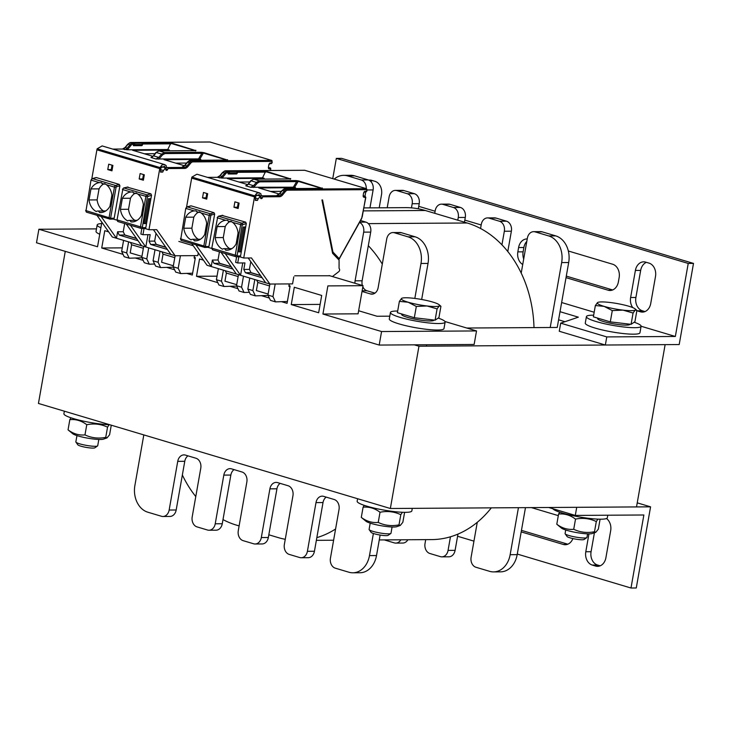 <?xml version="1.0" encoding="UTF-8"?>
<svg xmlns="http://www.w3.org/2000/svg" width="730" height="730" viewBox="0 0 730 730"><rect width="100%" height="100%" fill="white"/><g stroke="black" fill="none" stroke-linecap="round" stroke-linejoin="round"><path stroke-width="1.09" d="M466.789 328.026L557.245 327.451L568.688 262.535L561.653 262.581L550.21 327.496M390.349 508.5L418.965 346.212L665.13 344.642L636.514 506.93L390.349 508.5L38.444 403.453L65.262 251.357M418.965 346.212L414.357 344.843M203.414 260.135L199.546 258.986L196.489 276.296L217.038 276.159M186.752 273.385L192.3 275.046L195.348 257.736L194.18 257.38M108.651 231.857L104.773 230.698L101.725 248.008L122.275 247.871M444.953 321.51L476.526 330.936L381.571 331.539L379.189 345.062L36.5 242.771L38.882 229.247L97.537 246.758L101.862 222.23M178.85 241.42L193.231 245.709M363.047 285.676L327.88 285.904L322.925 314.037L358.092 313.809L363.047 285.676L329.157 275.566M291.252 304.583L318.654 312.759L321.702 295.449L294.309 287.273L291.252 304.583L320.123 304.392M281.515 301.673L287.063 303.333L290.111 286.014L288.943 285.667M237.934 288.66L229.986 286.288M269.352 298.041L261.404 295.668M381.571 331.539L322.925 314.037M358.631 310.752L377.018 316.245L389.793 316.163M38.882 229.247L96.497 228.882M123.06 254.378L101.725 248.008M143.171 260.373L135.223 258M174.589 269.753L166.641 267.381M217.823 282.665L196.489 276.296M379.189 345.062L474.135 344.46L476.526 330.936M387.21 207.758L389.136 196.844A8.331 6.442 89.6 0 1 395.368 190.393A8.331 6.442 89.6 0 1 396.846 190.612L407.322 193.733A8.331 6.442 89.6 0 1 412.176 203.725L411.446 207.868A111.042 85.93 89.6 0 1 425.316 210.495L434.742 213.306L435.217 210.605A8.331 6.442 89.6 0 1 441.449 204.154A8.331 6.442 89.6 0 1 442.927 204.364L453.403 207.493A8.331 6.442 89.6 0 1 458.257 217.476L457.783 220.186L467.209 222.997A111.042 85.93 89.6 0 1 480.568 228.499L481.298 224.356A8.331 6.442 89.6 0 1 487.53 217.905A8.331 6.442 89.6 0 1 489.018 218.115L499.484 221.245A8.331 6.442 89.6 0 1 504.339 231.237L501.939 244.842A111.042 85.93 89.6 0 1 521.211 273.093L527.379 238.117A8.331 6.442 89.6 0 1 533.612 231.665A8.331 6.442 89.6 0 1 535.099 231.875L548.714 235.936A22.21 17.182 89.6 0 1 561.653 262.581M518.437 507.678L510.151 554.69A22.21 17.182 89.6 0 1 493.535 571.9A22.21 17.182 89.6 0 1 489.574 571.325L475.96 567.265A8.331 6.442 89.6 0 1 471.105 557.273L477.274 522.297A111.042 85.93 89.6 0 1 450.465 536.787L448.065 550.393A8.331 6.442 89.6 0 1 441.832 556.853A8.331 6.442 89.6 0 1 440.354 556.634L429.879 553.504A8.331 6.442 89.6 0 1 425.024 543.521L425.709 539.643M400.843 539.798A8.331 6.442 89.6 0 1 395.751 543.093A8.331 6.442 89.6 0 1 394.264 542.883L384.299 539.908M379.272 539.935L431.667 539.598A111.042 85.93 -90.4 0 0 450.465 536.787M534.004 327.597A111.042 85.93 -90.4 0 0 521.211 273.093M477.274 522.297A111.042 85.93 -90.4 0 0 491.317 507.852M501.939 244.842A111.042 85.93 -90.4 0 0 480.568 228.499M457.783 220.186L434.742 213.306M411.446 207.868A111.042 85.93 -90.4 0 0 405.524 207.639L363.978 207.904M365.739 191.944L364.991 196.224L363.357 195.759M334.23 179.069A22.21 17.182 89.6 0 1 343.666 175.346A22.21 17.182 89.6 0 1 347.626 175.912L361.24 179.982A8.331 6.442 89.6 0 1 366.241 188.623M407.878 539.753A8.331 6.442 89.6 0 1 402.787 543.047L395.751 543.093M457.965 534.095L455.1 550.347A8.331 6.442 89.6 0 1 448.868 556.808L441.832 556.853M525.472 507.633L517.178 554.645A22.21 17.182 89.6 0 1 500.57 571.855L493.535 571.9M533.612 231.665L540.647 231.62A8.331 6.442 89.6 0 1 542.135 231.83L555.749 235.89A22.21 17.182 89.6 0 1 568.688 262.535M487.53 217.905L494.566 217.859A8.331 6.442 89.6 0 1 496.044 218.078L506.52 221.199A8.331 6.442 89.6 0 1 511.374 231.191L507.788 251.521M441.449 204.154L448.485 204.108A8.331 6.442 89.6 0 1 449.963 204.318L460.438 207.448A8.331 6.442 89.6 0 1 465.293 217.43L464.453 222.175M395.368 190.393L402.394 190.347A8.331 6.442 89.6 0 1 403.882 190.566L414.357 193.687A8.331 6.442 89.6 0 1 419.212 203.679L418.308 208.789M343.666 175.346L350.701 175.3A22.21 17.182 89.6 0 1 354.661 175.866L368.276 179.936A8.331 6.442 89.6 0 1 373.121 189.928L369.964 207.868M360.584 220.524L365.858 222.102A8.331 6.442 89.6 0 1 370.712 232.094L362.126 280.776A8.331 6.442 -90.4 0 0 362.354 285.476M362.846 286.835A8.331 6.442 -90.4 0 0 366.98 290.768L374.946 293.141M368.312 245.7A111.042 85.93 89.6 0 1 382.292 264.105M326.21 497.121A8.331 6.442 -90.4 0 0 323.016 502.568L314.438 551.25A8.331 6.442 89.6 0 1 308.206 557.702L301.171 557.747A8.331 6.442 89.6 0 1 299.683 557.538L289.217 554.408A8.331 6.442 89.6 0 1 284.362 544.416L292.94 495.734A8.331 6.442 -90.4 0 0 288.095 485.742L277.619 482.612A8.331 6.442 -90.4 0 0 276.132 482.402A8.331 6.442 -90.4 0 0 269.899 488.854L261.322 537.545A8.331 6.442 89.6 0 1 255.089 543.996A8.331 6.442 89.6 0 1 253.602 543.777L243.126 540.656A8.331 6.442 89.6 0 1 238.281 530.664L246.859 481.973A8.331 6.442 -90.4 0 0 242.004 471.991L231.538 468.861A8.331 6.442 -90.4 0 0 230.05 468.651A8.331 6.442 -90.4 0 0 223.818 475.102L215.231 523.784A8.331 6.442 89.6 0 1 209.008 530.236A8.331 6.442 89.6 0 1 207.521 530.026L197.045 526.896A8.331 6.442 89.6 0 1 192.191 516.904L200.777 468.222A8.331 6.442 -90.4 0 0 195.923 458.23L185.447 455.1A8.331 6.442 -90.4 0 0 183.969 454.89A8.331 6.442 -90.4 0 0 177.737 461.342L169.15 510.033A8.331 6.442 89.6 0 1 162.918 516.484A8.331 6.442 89.6 0 1 161.439 516.265L147.825 512.205A22.21 17.182 89.6 0 1 134.877 485.56L143.81 434.907M335.581 529.013A111.042 85.93 89.6 0 1 316.838 537.645M280.128 483.37A8.331 6.442 -90.4 0 0 276.935 488.808L268.348 537.499A8.331 6.442 89.6 0 1 262.125 543.95L255.089 543.996M285.266 539.306A111.042 85.93 89.6 0 1 278.258 537.608L268.832 534.789M234.047 469.609A8.331 6.442 -90.4 0 0 230.853 475.057L222.267 523.739A8.331 6.442 89.6 0 1 216.034 530.19L209.008 530.236M239.112 525.919L236.365 525.098A111.042 85.93 89.6 0 1 222.997 519.596M187.966 455.858A8.331 6.442 -90.4 0 0 184.772 461.296L176.186 509.987A8.331 6.442 89.6 0 1 169.953 516.438L162.918 516.484M195.777 496.573A111.042 85.93 89.6 0 1 182.354 475.002M362.034 291.434L370.42 293.935A8.331 6.442 -90.4 0 0 371.908 294.154A8.331 6.442 -90.4 0 0 378.131 287.702L386.717 239.011A8.331 6.442 89.6 0 1 392.95 232.56L399.985 232.514A8.331 6.442 89.6 0 1 401.463 232.733L415.087 236.794A22.21 17.182 89.6 0 1 428.026 263.43L421.666 299.482M380.129 535.044L376.516 555.548A22.21 17.182 89.6 0 1 359.899 572.758L352.873 572.794A22.21 17.182 89.6 0 1 348.913 572.229L335.298 568.168A8.331 6.442 89.6 0 1 330.444 558.176L339.03 509.485A8.331 6.442 -90.4 0 0 334.176 499.502L323.7 496.373A8.331 6.442 -90.4 0 0 322.213 496.154A8.331 6.442 -90.4 0 0 315.99 502.614L307.403 551.296A8.331 6.442 89.6 0 1 301.171 557.747M373.386 533.475L369.48 555.594A22.21 17.182 89.6 0 1 352.873 572.794M392.95 232.56A8.331 6.442 89.6 0 1 394.437 232.779L408.052 236.839A22.21 17.182 89.6 0 1 420.991 263.475L414.832 298.424M359.543 222.422A8.331 6.442 89.6 0 1 363.677 232.131L355.09 280.822A8.331 6.442 -90.4 0 0 354.944 283.258M548.714 507.487L575.295 515.426L643.869 514.988L630.994 588.015L517.287 554.07M473.952 541.14L457.582 536.249M588.946 533.876L585.798 551.743A11.105 8.596 -90.4 0 0 592.267 565.066L595.616 566.06A11.105 8.596 -90.4 0 0 597.596 566.352A11.105 8.596 -90.4 0 0 605.9 557.747L610.672 530.701A11.105 8.596 -90.4 0 0 606.484 518.519M558.313 515.635L531.376 507.596M521.193 531.887L563.268 544.452A11.105 8.596 -90.4 0 0 565.248 544.735A11.105 8.596 -90.4 0 0 572.886 538.576M600.179 565.814L597.542 565.029A11.105 8.596 89.6 0 1 591.072 551.707L594.412 532.772M567.83 544.206L521.466 530.363M637.226 502.851L650.576 506.839L636.268 587.979L630.994 588.015M650.576 506.839L576.727 507.304L575.295 515.426M561.635 302.53L594.174 312.239M641.104 326.246L675.35 336.466L606.776 336.913L560.695 323.153L578.342 317.167L560.019 311.692M332.752 178.631L336.32 158.401L688.226 263.439L675.35 336.466M379.198 207.813L381.516 194.664A11.105 8.596 -90.4 0 0 375.047 181.35L371.698 180.346A11.105 8.596 -90.4 0 0 369.718 180.064A11.105 8.596 -90.4 0 0 368.814 180.127M481.189 224.986L464.818 220.104M435.107 211.235L418.737 206.344M636.852 310.743A11.105 8.596 -90.4 0 0 637.098 310.816L640.447 311.82A11.105 8.596 -90.4 0 0 642.427 312.102A11.105 8.596 -90.4 0 0 650.731 303.498L655.504 276.451A11.105 8.596 -90.4 0 0 649.034 263.129L645.685 262.134A11.105 8.596 -90.4 0 0 643.705 261.842A11.105 8.596 -90.4 0 0 635.392 270.447L630.629 297.493A11.105 8.596 -90.4 0 0 632.764 307.613M566.024 277.646L608.099 290.202A11.105 8.596 -90.4 0 0 610.079 290.485A11.105 8.596 -90.4 0 0 618.383 281.88L619.149 277.555A11.105 8.596 -90.4 0 0 612.68 264.242L568.341 251.001M527.233 238.947A11.105 8.596 -90.4 0 0 526.914 238.938A11.105 8.596 -90.4 0 0 518.601 247.543L517.844 251.868A11.105 8.596 -90.4 0 0 522.726 264.506M370.785 181.478A11.105 8.596 89.6 0 1 372.409 180.556M645.01 311.573L642.373 310.779A11.105 8.596 89.6 0 1 635.903 297.466L640.666 270.419A11.105 8.596 89.6 0 1 646.397 262.344M612.662 289.956L566.298 276.113M523.702 258.995A11.105 8.596 89.6 0 1 523.118 251.841L523.875 247.506A11.105 8.596 89.6 0 1 526.805 241.411M560.695 323.153L559.262 331.265L605.343 345.025L679.192 344.551L693.5 263.411L688.226 263.439M693.5 263.411L341.594 158.364L336.32 158.401M558.587 319.813L564.947 321.711M605.343 345.025L606.776 336.913M99.745 234.23A27.758 4.042 -170 0 1 96.041 231.419L97.19 224.931A27.758 4.042 -170 0 1 101.625 223.562M100.886 227.742A27.758 4.042 -170 0 1 97.19 224.931M438.201 318.079A27.758 4.042 -170 0 1 445.127 322.113L443.977 328.6A27.758 4.042 -170 0 1 427.88 329.458A27.758 4.042 -170 0 1 399.054 323.892A27.758 4.042 -170 0 1 389.3 318.955L390.44 312.467A27.758 4.042 -170 0 1 397.686 311.035M445.127 322.113A27.758 4.042 -170 0 1 429.021 322.97A27.758 4.042 -170 0 1 400.204 317.404A27.758 4.042 -170 0 1 390.44 312.467M634.169 322.231A27.758 4.042 -170 0 1 641.095 326.255L639.955 332.752A27.758 4.042 -170 0 1 623.849 333.61A27.758 4.042 -170 0 1 595.032 328.044A27.758 4.042 -170 0 1 585.277 323.107L586.418 316.619A27.758 4.042 -170 0 1 593.654 315.187M641.095 326.255A27.758 4.042 -170 0 1 624.999 327.122A27.758 4.042 -170 0 1 596.173 321.556A27.758 4.042 -170 0 1 586.418 316.619M64.349 411.191L63.902 413.727A27.758 4.042 10 0 0 73.657 418.655A27.758 4.042 10 0 0 109.819 424.76M357.6 498.727L357.152 501.264A27.758 4.042 10 0 0 366.916 506.191A27.758 4.042 10 0 0 395.733 511.767A27.758 4.042 10 0 0 411.839 510.9L412.286 508.363M552.82 508.71A27.758 4.042 10 0 0 562.41 513.044A27.758 4.042 10 0 0 591.227 518.619A27.758 4.042 10 0 0 607.333 517.752L607.78 515.216M75.929 442.134L77.845 444.816A8.723 1.268 10 0 0 83.932 446.952A8.723 1.268 10 0 0 92.956 448.092A8.723 1.268 10 0 0 94.836 447.818L97.555 445.948A11.105 1.615 -170 0 1 95.165 446.313A11.105 1.615 -170 0 1 83.676 444.844A11.105 1.615 -170 0 1 75.929 442.134A11.105 1.615 -170 0 1 75.847 441.878L76.96 435.6M98.824 439.46L97.72 445.738A11.105 1.615 -170 0 1 97.555 445.948M369.179 529.67L371.105 532.352A8.723 1.268 10 0 0 377.191 534.488A8.723 1.268 10 0 0 386.207 535.637A8.723 1.268 10 0 0 388.095 535.355L390.815 533.484A11.105 1.615 -170 0 1 388.415 533.849A11.105 1.615 -170 0 1 376.935 532.38A11.105 1.615 -170 0 1 369.179 529.67A11.105 1.615 -170 0 1 369.106 529.414L370.21 523.136M392.083 526.996L390.979 533.274A11.105 1.615 -170 0 1 390.815 533.484M426.995 305.97L416.319 306.436L408.143 302.22A19.436 2.829 10 0 0 426.995 305.97A19.436 2.829 10 0 0 439.305 305.888L437.087 308.89L426.995 305.97M399.383 301.38L401.6 298.387A19.436 2.829 10 0 0 408.143 302.22L399.383 301.38L397.394 312.677L414.321 317.732L416.319 306.436M437.087 308.89L435.098 320.178L438.94 317.568L440.929 306.281L439.305 305.888A19.436 2.829 10 0 0 439.086 304.693A19.436 2.829 10 0 0 432.762 302.065A19.436 2.829 10 0 0 413.91 298.315A19.436 2.829 10 0 0 402.075 298.168A19.436 2.829 10 0 0 401.6 298.387L402.002 298.196M440.929 306.281L439.086 304.693M435.098 320.178L414.321 317.732M433.93 320.041L433.912 320.132A16.379 2.391 -170 0 1 417.368 319.64A16.379 2.391 -170 0 1 401.655 314.447L401.737 313.973M565.157 533.822L567.082 536.504A8.723 1.268 10 0 0 573.169 538.63A8.723 1.268 10 0 0 582.184 539.78A8.723 1.268 10 0 0 584.064 539.497L586.792 537.636A11.105 1.615 -170 0 1 584.392 538.001A11.105 1.615 -170 0 1 572.904 536.532A11.105 1.615 -170 0 1 565.157 533.822A11.105 1.615 -170 0 1 565.084 533.566L565.714 529.989M587.586 533.849L586.947 537.426A11.105 1.615 -170 0 1 586.792 537.636M622.973 310.122L612.288 310.588L604.121 306.372A19.436 2.829 10 0 0 622.973 310.122A19.436 2.829 10 0 0 635.283 310.04L633.065 313.033L622.973 310.122M595.361 305.532L597.578 302.539A19.436 2.829 10 0 0 604.121 306.372L595.361 305.532L593.371 316.829L610.298 321.884L612.288 310.588M633.065 313.033L631.076 324.33L634.917 321.72L636.907 310.433L635.283 310.04A19.436 2.829 10 0 0 635.063 308.845A19.436 2.829 10 0 0 628.74 306.217A19.436 2.829 10 0 0 609.888 302.466A19.436 2.829 10 0 0 598.053 302.32A19.436 2.829 10 0 0 597.578 302.539L597.98 302.348M636.907 310.433L635.063 308.845M631.076 324.33L610.298 321.884M629.908 324.193L629.89 324.284A16.379 2.391 -170 0 1 613.346 323.791A16.379 2.391 -170 0 1 597.633 318.599L597.715 318.125M400.277 525.454L396.673 526.686A16.106 2.345 -170 0 1 393.589 527.014A16.106 2.345 -170 0 1 377.784 525.08A16.106 2.345 -170 0 1 366.004 521.275L361.295 517.378C366.542 521.339 372.181 523.027 378.231 522.434C384.756 525.527 391.672 526.339 399 524.879L400.277 525.454L402.841 522.279L404.602 512.332M402.403 512.268L400.797 514.696C394.273 511.602 387.347 510.79 380.02 512.25C374.782 508.29 369.143 506.602 363.093 507.195L364.243 505.342M363.093 507.195L361.295 517.378M380.02 512.25L378.231 522.434M400.797 514.696L399 524.879M595.771 532.307L592.167 533.539A16.106 2.345 -170 0 1 589.092 533.876A16.106 2.345 -170 0 1 573.278 531.933A16.106 2.345 -170 0 1 561.507 528.128L556.798 524.231C562.036 528.192 567.684 529.88 573.725 529.286C580.25 532.38 587.176 533.201 594.503 531.732L595.771 532.307L598.345 529.131L600.096 519.185M597.897 519.13L596.301 521.558C589.776 518.464 582.85 517.643 575.523 519.103C570.285 515.143 564.637 513.455 558.587 514.048L559.737 512.205M558.587 514.048L556.798 524.231M575.523 519.103L573.725 529.286M596.301 521.558L594.503 531.732M107.018 437.909L103.414 439.15A16.106 2.345 -170 0 1 100.338 439.478A16.106 2.345 -170 0 1 84.525 437.544A16.106 2.345 -170 0 1 72.754 433.739L68.045 429.842C73.283 433.802 78.931 435.491 84.972 434.898C91.496 437.991 98.422 438.803 105.75 437.343L107.018 437.909L109.591 434.742L111.27 425.198M109.144 424.732L107.538 427.159C101.023 424.066 94.097 423.254 86.77 424.714C81.523 420.754 75.883 419.066 69.834 419.659L70.983 417.806M69.834 419.659L68.045 429.842M86.77 424.714L84.972 434.898M107.538 427.159L105.75 437.343M183.787 228.234L185.73 217.202A14.992 11.598 89.6 0 1 194.198 210.906L196.261 210.915L196.616 211.636A2.774 2.144 -90.4 0 0 198.104 212.393A2.774 2.144 -90.4 0 0 198.743 212.266L199.427 211.855L201.161 212.987A14.992 11.598 89.6 0 1 206.672 223.453L204.728 234.485A14.992 11.598 89.6 0 1 195.321 240.836A14.992 11.598 89.6 0 1 194.262 240.781A2.774 2.144 -90.4 0 0 192.346 239.303A2.774 2.144 -90.4 0 0 191.096 239.832A14.992 11.598 89.6 0 1 183.787 228.234L191.871 228.189L193.815 217.148A14.992 11.598 89.6 0 1 198.085 212.393L200.312 212.375M214.666 214.054L208.944 246.484L208.123 247.342L204.838 247.434A1.113 0.894 -91.5 0 1 204.619 247.406A1.67 1.004 -73.6 0 1 204.436 247.379A1.67 1.004 -73.6 0 1 203.871 245.791L209.227 215.396A1.67 1.004 -73.6 0 1 210.368 213.79A1.113 0.849 73.3 0 1 211.171 215.104L214.666 214.054L214.009 212.695L191.187 205.878L187.309 206.909L210.368 213.79L214.009 212.695M222.157 215.478L245.654 222.139L246.293 223.48L245.681 226.984L243.218 227.003L238.829 251.887L241.292 251.868L240.571 255.929A1.113 0.858 89.6 0 1 239.549 256.759M261.148 196.023L260.92 193.788L258.758 192.829L256.686 193.322L254.743 195.85A7.774 4.791 -73.4 0 0 254.514 196.881L243.738 258.009L239.641 256.787M186.57 207.064L191.671 178.12A7.774 4.791 -73.4 0 1 191.899 177.089L196.918 174.214L259.761 192.966M190.493 206.061L191.187 205.878M211.773 248.465L208.023 247.342M238.135 208.506L233.947 207.256L234.896 201.845L239.084 203.095L238.135 208.506M206.709 199.126L202.52 197.876L203.478 192.464L207.667 193.715L206.709 199.126M238.309 207.484L237.46 207.229L238.235 202.84M233.947 207.256L237.46 207.229M257.507 200.376L258.155 198.797A6.105 3.769 106.6 0 0 260.062 196.032L259.269 194.563L255.746 196.06A6.105 3.769 106.6 0 0 255.564 196.872L255.354 198.104A1.113 0.684 -73.4 0 0 255.537 199.035L255.299 200.385L257.507 200.376L255.418 199.746M258.155 198.797L255.372 197.967M332.442 276.542L338.811 271.624A1.67 1.031 -73.4 0 0 339.35 268.859A1.67 1.031 -73.4 0 1 339.067 267.919L339.085 260.099L332.579 253.301L321.939 199.965L322.55 199.956L332.944 252.051L339.195 258.639L361.542 218.389A4.718 2.911 106.6 0 0 362.354 216.089L365.62 197.52L364.087 197.264M293.798 276.871L292.557 283.897L269.89 284.043L265.702 282.793L248.182 257.982M206.891 198.104L206.043 197.848L206.809 193.459M202.52 197.876L206.043 197.848M265.702 282.793L207.055 265.291L191.725 243.583M261.167 196.051A7.774 4.791 -73.4 0 1 260.738 197.082A1.113 0.684 -73.4 0 0 261.103 198.624L260.692 198.368M243.738 258.009L251.476 257.955L269.89 284.043L267.937 295.075L272.965 296.581L275.183 284.016M294.692 275.785L329.823 275.757M363.348 195.74L365.137 196.27A1.113 0.684 106.6 0 0 365.009 196.251L363.604 196.261A0.83 0.648 -90.4 0 1 364.087 197.255A1.944 1.195 -73.4 0 1 363.193 195.375L363.577 193.213A1.944 1.195 -73.4 0 1 365.137 191.306L366.542 191.296L366.834 189.681L287.757 190.183A4.718 2.911 106.6 0 0 285.403 191.543L282.665 194.883A6.388 3.933 -73.4 0 1 279.48 196.717L262.745 196.826L262.307 197.903A1.113 0.684 -73.4 0 1 261.523 198.615M262.745 196.826L262.453 195.822L261.249 195.467M250.782 261.659L249.423 269.388L243.811 269.425L244.951 262.937L237.724 262.982L235.635 262.353L236.611 256.805M238.82 256.787L237.724 262.982M289.253 283.924L288.952 285.613A1.113 0.684 -73.4 0 0 289.5 286.689L290.002 286.653M236.693 286.069L223.955 286.488L218.927 284.992L216.409 279.7L218.361 268.658M241.548 287.2L244.066 292.493L239.038 290.996L236.52 285.695L241.548 287.2L243.491 276.168M236.52 285.695L238.464 274.662M216.409 279.7L221.436 281.196L223.38 270.164M249.377 292.319L244.066 292.493M225.278 270.73L226.382 273.057L238.135 276.56M221.436 281.196L223.955 286.488M236.702 284.682L224.959 281.178L226.382 273.057M195.914 244.833L211.244 266.541L212.384 260.044L217.996 260.008L219.438 251.859M245.681 226.984L241.292 251.868L238.865 251.695M239.741 256.787L236.228 256.805A1.113 0.858 -90.4 0 1 236.027 256.777A1.67 1.031 -73.4 0 1 235.826 256.75A1.67 1.031 -73.4 0 1 235.261 255.162L212.184 248.273A1.67 1.049 106.9 0 0 212.786 249.87A1.67 1.049 106.9 0 0 212.977 249.897M215.204 237.615L217.148 226.583A14.992 11.598 89.6 0 1 225.616 220.287L227.678 220.287L228.034 221.007A2.774 2.144 -90.4 0 0 229.53 221.774A2.774 2.144 -90.4 0 0 230.16 221.646L230.853 221.236L232.578 222.367A14.992 11.598 89.6 0 1 238.099 232.833L236.146 243.866A14.992 11.598 89.6 0 1 226.747 250.217A14.992 11.598 89.6 0 1 225.689 250.162A2.774 2.144 -90.4 0 0 223.772 248.674A2.774 2.144 -90.4 0 0 222.513 249.213A14.992 11.598 89.6 0 1 215.204 237.615L223.289 237.56L225.232 226.528A14.992 11.598 89.6 0 1 229.503 221.774M222.823 215.323L218.717 216.281A1.67 1.049 106.9 0 0 217.549 217.878L211.8 248.081L212.777 249.87L236.228 256.805A1.113 0.858 -90.4 0 0 237.058 255.947L242.159 225.013L246.293 223.48M227.806 250.144L225.689 250.162M198.25 239.257A14.992 11.598 89.6 0 1 191.871 228.189M192.346 239.303L200.44 239.248A2.774 2.144 89.6 0 1 200.458 239.248M229.676 248.638A14.992 11.598 89.6 0 1 223.289 237.56M231.857 248.629A2.774 2.144 89.6 0 1 231.885 248.629L223.772 248.674M185.73 217.202L193.815 217.148M196.379 240.763L194.262 240.781M217.148 226.583L225.232 226.528M231.218 266.724L219.575 263.256L217.996 260.008M260.537 275.484L250.992 272.628L249.423 269.388M236.383 274.042L221.053 252.343M242.743 262.946L240.571 275.292L225.242 253.593M262.143 277.747L245.426 272.755L243.811 269.425M250.992 272.628L245.426 272.755M260.656 275.648L250.865 272.719M232.815 268.996L214.009 263.375L212.384 260.044M219.575 263.256L214.009 263.375M231.328 266.888L219.438 263.348M272.965 296.581L275.484 301.873L287.392 301.481M268.12 295.449L255.381 295.869L250.353 294.373L247.835 289.071L249.779 278.039M247.835 289.071L252.863 290.577L254.806 279.544M275.484 301.873L270.456 300.368L267.937 295.075M252.863 290.577L255.381 295.869M268.12 294.062L256.376 290.549L257.809 282.437L269.552 285.941M256.695 280.11L257.809 282.437M258.94 187.975L295.568 187.683L293.314 187.199L250.682 187.272L253.52 185.694L254.414 186.497L257.298 183.194L259.697 181.852L296.654 181.615A0.83 0.648 -90.4 0 0 296.179 180.575L298.716 180.949A0.83 0.511 106.6 0 0 298.187 181.359L296.654 181.615L293.314 187.199M250.682 187.272L245.727 185.785L248.419 184.17L245.727 185.785L247.105 185.575M227.523 178.594L264.141 178.303L262.517 177.819L265.775 171.121L236.593 171.495A1.113 0.858 89.6 0 1 237.241 172.828L237.195 173.101A1.113 0.858 89.6 0 1 236.164 173.932M207.603 177.399L217.412 177.335L221.92 178.074L262.517 177.819M304.465 170.3A0.83 0.648 89.6 0 1 304.611 170.272L366.469 188.696A1.113 0.684 106.6 0 0 366.341 188.678L287.273 189.189A5.548 3.422 106.6 0 0 284.508 190.786L281.762 194.125A5.548 3.422 -73.4 0 1 278.997 195.722L277.108 195.156L279.873 193.559A5.548 3.422 -73.4 0 1 277.108 195.156L278.477 194.956M290.303 179.279L290.54 178.914A0.83 0.648 -90.4 0 1 290.686 178.941L265.775 171.121M321.985 188.705L322.222 188.367A0.83 0.648 -90.4 0 1 322.368 188.386L298.716 180.949M228.043 173.174L229.457 173.147A1.113 0.858 -90.4 0 1 228.426 173.986A0.83 0.511 -73.4 0 1 228.043 173.174L228.189 172.362A0.83 0.511 -73.4 0 1 228.855 171.55L236.593 171.495A0.83 0.511 106.6 0 1 236.693 171.513L237.432 172.791L229.503 172.882A1.113 0.858 -90.4 0 0 228.855 171.55L227.696 171.368A0.83 0.648 89.6 0 1 228.189 172.362L228.061 172.362A0.83 0.648 89.6 0 0 227.577 171.368L227.696 171.368M290.138 178.923A0.83 0.511 -73.4 0 1 290.649 178.54M290.686 178.941L253.739 179.179A0.83 0.648 -90.4 0 0 253.593 179.151L290.54 178.914A0.83 0.648 -90.4 0 0 290.394 178.941M257.298 183.194L256.403 182.4L253.52 185.694L248.419 184.17L251.029 180.794L256.403 182.4L259.223 180.812L253.739 179.179L250.636 180.848L248.027 184.225M253.392 187.455A6.388 3.878 110.3 0 0 254.414 186.497M322.368 188.386L294.309 188.568A0.83 0.648 -90.4 0 0 294.154 188.541L322.222 188.367A0.83 0.648 -90.4 0 0 322.076 188.386M295.349 188.532L295.568 187.683M281.351 191.351L270.538 191.424M263.95 179.087L264.141 178.303M249.77 181.971L239.112 182.044M89.014 199.947L90.967 188.915A14.992 11.598 89.6 0 1 99.435 182.628L101.497 182.628L101.853 183.349A2.774 2.144 -90.4 0 0 103.341 184.106A2.774 2.144 -90.4 0 0 103.979 183.978L104.664 183.568L106.397 184.699A14.992 11.598 89.6 0 1 111.909 195.165L109.965 206.207A14.992 11.598 89.6 0 1 100.558 212.549A14.992 11.598 89.6 0 1 99.499 212.494A2.774 2.144 -90.4 0 0 97.583 211.016A2.774 2.144 -90.4 0 0 96.333 211.545A14.992 11.598 89.6 0 1 89.014 199.947L97.108 199.901L99.052 188.869A14.992 11.598 89.6 0 1 103.322 184.106L105.549 184.097M119.903 185.767L114.181 218.197L113.36 219.055L110.075 219.146A1.113 0.894 -91.5 0 1 109.856 219.119A1.67 1.004 -73.6 0 1 109.673 219.091A1.67 1.004 -73.6 0 1 109.108 217.504L114.464 187.108A1.67 1.004 -73.6 0 1 115.605 185.502A1.113 0.849 73.3 0 1 116.408 186.816L119.903 185.767L119.246 184.407L96.424 177.591L92.546 178.622L115.605 185.502L119.246 184.407M127.394 187.19L150.891 193.851L151.53 195.202L150.909 198.697L148.455 198.715L144.065 223.599L146.529 223.581L145.808 227.641A1.113 0.858 89.6 0 1 144.786 228.472M166.385 167.736L166.157 165.5L163.994 164.542L161.923 165.035L159.98 167.562A7.774 4.791 -73.4 0 0 159.751 168.593L148.975 229.722L144.878 228.499M91.807 178.777L96.907 149.832A7.774 4.791 -73.4 0 1 97.136 148.801L102.154 145.927L164.998 164.688M95.73 177.773L96.424 177.591M117.01 220.177L113.26 219.064M143.372 180.219L139.174 178.969L140.133 173.557L144.321 174.808L143.372 180.219M111.946 170.838L107.757 169.588L108.715 164.177L112.904 165.427L111.946 170.838M143.545 179.197L142.697 178.941L143.472 174.552M139.174 178.969L142.697 178.941M162.744 172.088L163.392 170.51A6.105 3.769 106.6 0 0 165.299 167.745L164.505 166.276L160.983 167.772A6.105 3.769 106.6 0 0 160.801 168.584L160.591 169.816A1.113 0.684 -73.4 0 0 160.773 170.747L160.536 172.097L162.744 172.088L160.655 171.459M163.392 170.51L160.609 169.679M198.286 252.863L197.793 255.619L175.127 255.755L170.939 254.505L153.419 229.695M112.128 169.816L111.279 169.561L112.046 165.172M107.757 169.588L111.279 169.561M170.939 254.505L112.292 237.004L96.962 215.295M166.404 167.772A7.774 4.791 -73.4 0 1 165.975 168.794A1.113 0.684 -73.4 0 0 166.331 170.336L165.929 170.081M148.975 229.722L156.704 229.667L175.127 255.755L173.174 266.788L178.202 268.293L180.419 255.728M270.638 170.492L270.73 168.968L269.324 168.977A1.944 1.195 -73.4 0 1 268.43 167.088L268.813 164.925A1.944 1.195 -73.4 0 1 270.374 163.018L271.779 163.009L272.071 161.394L192.994 161.896A4.718 2.911 106.6 0 0 190.639 163.255L187.893 166.595A6.388 3.933 -73.4 0 1 184.717 168.429L167.982 168.539L167.544 169.615A1.113 0.684 -73.4 0 1 166.759 170.327M167.982 168.539L167.69 167.544L166.486 167.179M156.019 233.372L154.66 241.101L149.048 241.137L150.188 234.649L142.961 234.695L140.872 234.065L141.848 228.517M144.056 228.508L142.961 234.695M194.49 255.637L194.189 257.325A1.113 0.684 -73.4 0 0 194.737 258.402L195.239 258.365M141.93 257.781L129.192 258.201L124.164 256.704L121.645 251.412L123.589 240.38M146.785 258.913L149.303 264.205L144.275 262.709L141.757 257.407L146.785 258.913L148.728 247.881M141.757 257.407L143.7 246.375M121.645 251.412L126.673 252.909L128.617 241.876M154.614 264.032L149.303 264.205M130.515 242.442L131.619 244.769L143.363 248.282M126.673 252.909L129.192 258.201M141.939 256.394L130.196 252.89L131.619 244.769M101.151 216.545L116.481 238.254L117.621 231.757L123.233 231.729L124.675 223.572M150.909 198.697L146.529 223.581L144.102 223.407M144.978 228.499L141.465 228.517A1.113 0.858 -90.4 0 1 141.264 228.49A1.67 1.031 -73.4 0 1 141.063 228.463A1.67 1.031 -73.4 0 1 140.498 226.875L117.421 219.986A1.67 1.049 106.9 0 0 118.014 221.582A1.67 1.049 106.9 0 0 118.214 221.61M120.441 209.327L122.385 198.295A14.992 11.598 89.6 0 1 130.852 191.999L132.915 191.999L133.271 192.72A2.774 2.144 -90.4 0 0 134.767 193.486A2.774 2.144 -90.4 0 0 135.397 193.359L136.09 192.948L137.815 194.08A14.992 11.598 89.6 0 1 143.335 204.546L141.383 215.578A14.992 11.598 89.6 0 1 131.984 221.929A14.992 11.598 89.6 0 1 130.925 221.874A2.774 2.144 -90.4 0 0 129.009 220.387A2.774 2.144 -90.4 0 0 127.75 220.925A14.992 11.598 89.6 0 1 120.441 209.327L128.526 209.273L130.469 198.241A14.992 11.598 89.6 0 1 134.74 193.486M128.06 187.035L123.954 187.993A1.67 1.049 106.9 0 0 122.786 189.59L117.037 219.794L118.014 221.582L141.465 228.517A1.113 0.858 -90.4 0 0 142.295 227.66L147.396 196.726L151.53 195.202M133.043 221.856L130.925 221.874M103.487 210.97A14.992 11.598 89.6 0 1 97.108 199.901M97.583 211.016L105.677 210.961A2.774 2.144 89.6 0 1 105.695 210.961M134.913 220.35A14.992 11.598 89.6 0 1 128.526 209.273M137.094 220.341A2.774 2.144 89.6 0 1 137.121 220.341L129.009 220.387M90.967 188.915L99.052 188.869M101.616 212.485L99.499 212.494M122.385 198.295L130.469 198.241M136.446 238.436L124.812 234.969L123.233 231.729M165.774 247.196L156.229 244.349L154.66 241.101M141.62 245.754L126.29 224.055M147.98 234.659L145.808 247.005L130.478 225.305M167.371 249.459L150.663 244.468L149.048 241.137M156.229 244.349L150.663 244.468M165.893 247.36L156.101 244.431M138.052 240.708L119.246 235.087L117.621 231.757M124.812 234.969L119.246 235.087M136.565 238.61L124.675 235.06M178.202 268.293L180.721 273.586L192.629 273.193M173.357 267.162L160.618 267.582L155.59 266.085L153.072 260.783L155.016 249.751M153.072 260.783L158.1 262.289L160.043 251.257M180.721 273.586L175.693 272.08L173.174 266.788M158.1 262.289L160.618 267.582M173.357 265.775L161.613 262.262L163.046 254.149L174.789 257.654M161.932 251.823L163.046 254.149M164.177 159.688L200.805 159.395L198.551 158.912L155.919 158.985L158.757 157.406L159.651 158.209L162.535 154.906L164.934 153.565L201.891 153.327A0.83 0.648 -90.4 0 0 201.416 152.287L203.953 152.67A0.83 0.511 106.6 0 0 203.424 153.072L201.891 153.327L198.551 158.912M155.919 158.985L150.955 157.507L153.647 155.882L150.955 157.507L152.342 157.288M132.76 150.307L169.378 150.015L167.754 149.531L171.012 142.834L141.83 143.208A1.113 0.858 89.6 0 1 142.478 144.54L142.432 144.814A1.113 0.858 89.6 0 1 141.401 145.644M112.84 149.112L122.649 149.048L127.157 149.787L167.754 149.531M209.702 142.012A0.83 0.648 89.6 0 1 209.848 141.985L271.706 160.408A1.113 0.684 106.6 0 0 271.578 160.39L192.51 160.901A5.548 3.422 106.6 0 0 189.745 162.498L186.999 165.838A5.548 3.422 -73.4 0 1 184.234 167.435L182.345 166.869L185.11 165.272A5.548 3.422 -73.4 0 1 182.345 166.869L183.714 166.668M195.54 150.991L195.777 150.626A0.83 0.648 -90.4 0 1 195.923 150.654L171.012 142.834M227.222 160.418L227.459 160.08A0.83 0.648 -90.4 0 1 227.605 160.098L203.953 152.67M133.28 144.887L134.694 144.859A1.113 0.858 -90.4 0 1 133.663 145.699A0.83 0.511 -73.4 0 1 133.28 144.887L133.426 144.075A0.83 0.511 -73.4 0 1 134.092 143.262L141.83 143.208A0.83 0.511 106.6 0 1 141.93 143.226L142.669 144.504L134.74 144.595A1.113 0.858 -90.4 0 0 134.092 143.262L132.933 143.08A0.83 0.648 89.6 0 1 133.426 144.075L133.298 144.075A0.83 0.648 89.6 0 0 132.814 143.08L132.933 143.08M195.375 150.636A0.83 0.511 -73.4 0 1 195.886 150.261M195.923 150.654L158.976 150.891A0.83 0.648 -90.4 0 0 158.821 150.864L195.777 150.626A0.83 0.648 -90.4 0 0 195.631 150.654M162.535 154.906L161.64 154.112L158.757 157.406L153.647 155.882L156.266 152.506L161.64 154.112L164.46 152.524L158.976 150.891L155.873 152.561L153.263 155.946M158.629 159.167A6.388 3.878 110.3 0 0 159.651 158.209M227.605 160.098L199.536 160.281A0.83 0.648 -90.4 0 0 199.39 160.253L227.459 160.08A0.83 0.648 -90.4 0 0 227.313 160.098M200.586 160.244L200.805 159.395M186.588 163.064L175.775 163.137M169.187 150.8L169.378 150.015M155.006 153.683L144.348 153.756M455.1 550.347L448.065 550.393M517.178 554.645L510.151 554.69M555.749 235.89L548.714 235.936M542.135 231.83L535.099 231.875M511.374 231.191L504.339 231.237M506.52 221.199L499.484 221.245M496.044 218.078L489.018 218.115M465.293 217.43L458.257 217.476M460.438 207.448L453.403 207.493M449.963 204.318L442.927 204.364M419.212 203.679L412.176 203.725M414.357 193.687L407.322 193.733M403.882 190.566L396.846 190.612M373.121 189.928L367.144 189.964M368.276 179.936L361.24 179.982M354.661 175.866L347.626 175.912M368.358 223.626L467.209 222.997M363.449 210.888L425.316 210.495M169.15 510.033L176.186 509.987M177.737 461.342L184.772 461.296M215.231 523.784L222.267 523.739M223.818 475.102L230.853 475.057M261.322 537.545L268.348 537.499M269.899 488.854L276.935 488.808M307.403 551.296L314.438 551.25M315.99 502.614L323.016 502.568M369.48 555.594L376.516 555.548M420.991 263.475L428.026 263.43M408.052 236.839L415.087 236.794M394.437 232.779L401.463 232.733M370.42 293.935L373.386 293.916M362.144 290.796L366.98 290.768M355.09 280.822L362.126 280.776M363.677 232.131L370.712 232.094M359.698 222.139L365.858 222.102M591.072 551.707L585.798 551.743M597.542 565.029L592.267 565.066M599.567 566.042L595.616 566.06M567.219 544.425L563.268 544.452M635.903 297.466L630.629 297.493M642.373 310.779L637.098 310.816M644.398 311.792L640.447 311.82M640.666 270.419L635.392 270.447M612.05 290.175L608.099 290.202M523.875 247.506L518.601 247.543M523.118 251.841L517.844 251.868M196.616 211.636L198.743 212.266M201.161 212.987L209.227 215.396L210.806 215.642L211.171 215.104M190.804 205.878L186.962 206.9A1.113 0.821 -104.8 0 1 187.309 206.909A1.67 1.031 106.6 0 0 186.159 208.506L194.198 210.906M185.767 208.315L180.803 238.911L185.767 208.315L186.962 206.9M208.944 246.484L205.678 246.567L180.803 238.911A1.67 1.031 106.6 0 0 181.359 240.489A1.67 1.031 106.6 0 0 181.569 240.526M205.449 246.037L210.806 215.642M254.514 196.881L191.671 178.12M254.743 195.85L191.899 177.089M260.062 196.032L256.549 194.983M260.619 197.401L262.307 197.903M217.111 177.344A0.83 0.648 89.6 0 1 217.412 177.335A5.548 3.422 106.6 0 0 220.177 175.738L222.924 172.399A5.548 3.422 -73.4 0 1 225.689 170.802L304.766 170.3A1.113 0.684 -73.4 0 1 305.003 170.364M219.821 176.122L220.177 175.738L222.96 177.061L225.707 173.722A4.718 2.911 -73.4 0 1 228.061 172.362M222.568 172.782L222.924 172.399L225.707 173.722M225.314 170.829A0.83 0.648 89.6 0 1 225.689 170.802L227.577 171.368A5.548 3.422 -73.4 0 0 224.804 172.964L222.066 176.304A5.548 3.422 106.6 0 1 219.292 177.901M207.53 177.381L217.266 177.317L219.803 175.784L222.55 172.444L225.543 170.784L304.611 170.272A0.83 0.648 89.6 0 1 304.766 170.3L366.341 188.678A0.83 0.648 -90.4 0 1 366.834 189.681M366.542 191.296A0.83 0.648 89.6 0 1 365.776 191.926L364.662 191.935M365.493 197.255A0.83 0.648 -90.4 0 0 365.009 196.251M339.45 258.539L361.642 218.599L365.812 197.474L365.137 196.27M339.195 258.639A0.83 0.621 136.3 0 1 338.182 259.159M332.944 252.051L332.378 252.288M332.99 252.151A0.83 0.621 136.3 0 1 332.442 252.635M236.803 255.409L235.261 255.162L240.617 224.767A1.67 1.031 -73.4 0 1 241.776 223.161L218.717 216.281A1.113 0.785 -103.1 0 0 218.398 216.262L217.157 217.686M242.543 224.475A1.113 0.821 75.2 0 0 241.776 223.161L245.654 222.139M240.571 255.929L237.058 255.947M240.134 251.686L244.486 226.993M225.616 220.287L217.549 217.878L211.8 248.081M228.034 221.007L230.16 221.646M232.578 222.367L242.159 225.013M180.41 238.71L181.378 240.499L204.838 247.434A1.113 0.894 -91.5 0 0 205.678 246.567M363.467 196.224L363.604 196.261A1.113 0.684 -73.4 0 1 363.494 196.251L363.221 195.229M363.193 195.375L363.604 193.067M363.577 193.213L364.516 191.954L365.922 191.944L366.962 190.986L366.469 188.696M365.137 191.306A0.83 0.648 89.6 0 1 364.516 191.954M287.757 190.183A0.83 0.648 -90.4 0 0 287.273 189.189L285.384 188.623A5.548 3.422 106.6 0 0 282.62 190.22L279.873 193.559L282.665 194.883M285.403 191.543L282.245 190.265L279.508 193.596M279.48 196.717A0.83 0.648 -90.4 0 0 278.997 195.722L262.453 195.822M258.748 187.92L279.143 194.007L258.858 187.939M227.322 178.54L247.698 184.617L227.431 178.558M292.757 188.386A1.113 0.858 89.6 0 1 293.15 188.376L294.309 188.568M293.314 188.422A0.83 0.511 106.6 0 0 293.15 188.376L285.412 188.431A1.113 0.858 -90.4 0 0 285.211 188.404L294.154 188.541A0.83 0.648 -90.4 0 0 294.062 188.55M259.697 181.852A0.83 0.648 89.6 0 0 259.223 180.812L296.179 180.575M221.92 178.074A6.388 3.933 106.6 0 0 222.96 177.061M237.414 172.307L265.656 172.125M228.298 172.964L237.213 172.955M237.259 172.681L236.365 173.959L228.335 173.968M265.793 171.687L290.011 178.923M250.636 180.848L253.584 179.151A0.83 0.648 -90.4 0 0 253.365 179.206M294.582 187.391L298.187 181.359L321.656 188.367M321.83 188.367A0.83 0.511 -73.4 0 1 322.332 188.002M101.853 183.349L103.979 183.978M106.397 184.699L114.464 187.108L116.043 187.355L116.408 186.816M96.041 177.591L92.199 178.613A1.113 0.821 -104.8 0 1 92.546 178.622A1.67 1.031 106.6 0 0 91.396 180.219L99.435 182.628M91.004 180.027L86.031 210.623L91.004 180.027L92.199 178.613M114.181 218.197L110.914 218.288L86.031 210.623A1.67 1.031 106.6 0 0 86.596 212.202A1.67 1.031 106.6 0 0 86.806 212.238M110.686 217.75L116.043 187.355M159.751 168.593L96.907 149.832M159.98 167.562L97.136 148.801M165.299 167.745L161.786 166.696M165.856 169.114L167.544 169.615M122.348 149.057A0.83 0.648 89.6 0 1 122.649 149.048A5.548 3.422 106.6 0 0 125.414 147.451L128.161 144.111A5.548 3.422 -73.4 0 1 130.925 142.514L210.003 142.012A1.113 0.684 -73.4 0 1 210.24 142.085M125.058 147.834L125.414 147.451L128.197 148.774L130.944 145.434A4.718 2.911 -73.4 0 1 133.298 144.075M127.805 144.494L128.161 144.111L130.944 145.434M130.551 142.551A0.83 0.648 89.6 0 1 130.925 142.514L132.814 143.08A5.548 3.422 -73.4 0 0 130.04 144.677L127.303 148.017A5.548 3.422 106.6 0 1 124.529 149.614M112.767 149.093L122.503 149.029L125.04 147.496L127.786 144.157L130.779 142.496L209.848 141.985A0.83 0.648 89.6 0 1 210.003 142.012L271.578 160.39A0.83 0.648 -90.4 0 1 272.071 161.394M271.779 163.009A0.83 0.648 89.6 0 1 271.012 163.639L269.899 163.648M268.585 167.453L270.374 167.982A1.113 0.684 106.6 0 0 270.246 167.964L268.594 167.471M270.73 168.968A0.83 0.648 -90.4 0 0 270.246 167.964L268.841 167.973A1.113 0.684 -73.4 0 1 268.731 167.964L268.457 166.942M142.04 227.121L140.498 226.875L145.854 196.48A1.67 1.031 -73.4 0 1 147.013 194.874L123.954 187.993A1.113 0.785 -103.1 0 0 123.635 187.975L122.394 189.398M147.779 196.188A1.113 0.821 75.2 0 0 147.013 194.874L150.891 193.851M145.808 227.641L142.295 227.66M145.37 223.398L149.723 198.706M130.852 191.999L122.786 189.59L117.037 219.794M133.271 192.72L135.397 193.359M137.815 194.08L147.396 196.726M85.647 210.422L86.614 212.211L110.075 219.146A1.113 0.894 -91.5 0 0 110.914 218.288M269.324 168.977A0.83 0.648 -90.4 0 0 268.841 167.973L268.704 167.936M268.43 167.088L268.841 164.779M268.813 164.925L269.753 163.666L271.159 163.657L272.199 162.699L271.706 160.408M270.374 163.018A0.83 0.648 89.6 0 1 269.753 163.666M192.994 161.896A0.83 0.648 -90.4 0 0 192.51 160.901L190.621 160.335A5.548 3.422 106.6 0 0 187.856 161.932L185.11 165.272L187.893 166.595M190.639 163.255L187.482 161.978L184.745 165.318M184.717 168.429A0.83 0.648 -90.4 0 0 184.234 167.435L167.69 167.544M163.985 159.633L184.38 165.719L164.095 159.651M132.559 150.252L152.935 156.329L132.668 150.27M197.985 160.098A1.113 0.858 89.6 0 1 198.387 160.089L199.536 160.281M198.551 160.135A0.83 0.511 106.6 0 0 198.387 160.089L190.649 160.144A1.113 0.858 -90.4 0 0 190.448 160.116L199.39 160.253A0.83 0.648 -90.4 0 0 199.299 160.262M164.934 153.565A0.83 0.648 89.6 0 0 164.46 152.524L201.416 152.287M127.157 149.787A6.388 3.933 106.6 0 0 128.197 148.774M142.651 144.02L170.893 143.837M133.535 144.677L142.45 144.668M142.496 144.394L141.593 145.671L133.572 145.681M171.03 143.409L195.248 150.636M155.873 152.57L158.821 150.864A0.83 0.648 -90.4 0 0 158.602 150.918M199.819 159.103L203.424 153.072L226.893 160.08M227.066 160.08A0.83 0.511 -73.4 0 1 227.568 159.715M316.355 540.337L333.61 540.227M426.749 344.761L426.502 346.166M338.273 259.25L339.55 258.748M222.468 215.314L218.398 216.262M229.53 221.774L231.729 221.756M236.666 171.504L236.976 172.307M284.746 189.243L282.245 190.265M284.189 189.307L285.211 188.404M270.374 167.982L270.821 170.492M127.704 187.026L123.635 187.975M134.767 193.486L136.966 193.468M141.903 143.217L142.213 144.02M189.973 160.956L187.482 161.978M189.426 161.02L190.448 160.116"/></g></svg>
